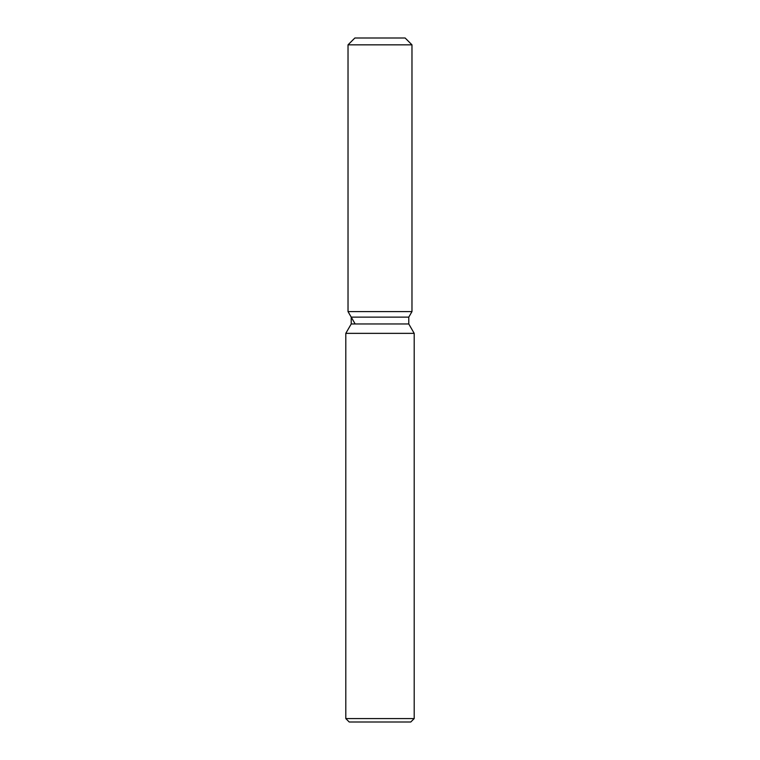 <?xml version="1.0" encoding="UTF-8"?>
<svg xmlns="http://www.w3.org/2000/svg" width="760" height="760" viewBox="0 0 760 760"><rect width="100%" height="100%" fill="white"/><g stroke="black" fill="none" stroke-linecap="round" stroke-linejoin="round"><path stroke-width="1.14" d="M405.137 38L354.863 38L405.137 38L411.977 44.84L411.977 311.6L380 311.6L411.977 311.6L408.776 317.138L408.776 323.959L414.2 333.355L414.2 718.58L345.8 718.58L349.22 722L410.78 722L414.2 718.58M408.776 323.959L351.224 323.959L351.224 317.138L408.776 317.138L411.977 311.6M351.224 323.959L345.8 333.355L414.2 333.355M354.863 38L348.023 44.84L348.023 311.6L380 311.6L348.023 311.6L351.224 317.138M348.023 44.84L411.977 44.84M345.8 333.355L345.8 718.58M354.863 323.447L348.023 311.6"/></g></svg>

